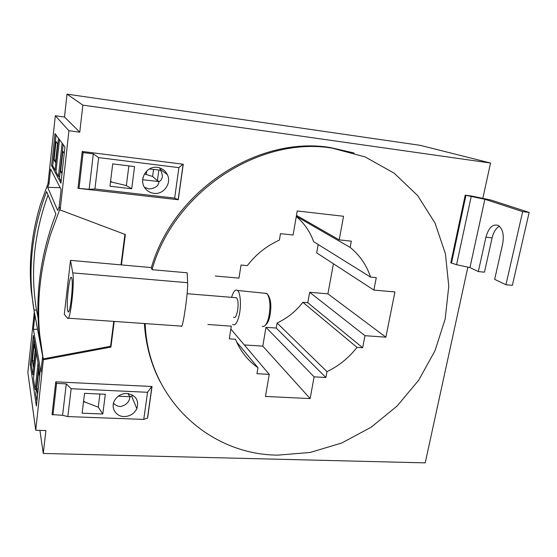 <?xml version="1.0" encoding="UTF-8"?>
<svg xmlns="http://www.w3.org/2000/svg" width="557" height="557" viewBox="0 0 557 557"><rect width="100%" height="100%" fill="white"/><g stroke="black" fill="none" stroke-linecap="round" stroke-linejoin="round"><path stroke-width="0.84" d="M34.91 315.22L34.311 312.059L27.85 372.445L35.739 430.255L43.349 359.766L110.913 347.088L114.206 321.417M37.556 329.243L33.399 329.305L40.912 372.139L42.666 356.208M33.399 329.305L34.903 315.248M30.238 364.382L33.35 335.439L39.93 373.81L36.372 406.081L30.238 364.382L31.352 364.445L34.04 339.478M467.859 267.13L425.221 462.867L43.286 453.454L45.883 430.582L35.739 430.255M34.311 312.059L31.234 290.761C28.616 262.256 31.638 233.648 40.299 204.927L48.006 183.58L55.317 115.772L64.508 117.033L67.014 94.133L420.257 145.342L490.536 163.027L482.856 198.264M34.158 311.293L34.276 311.913M34.318 312.122L42.541 355.505M48.181 182.459L48.96 184.193L47.672 187.319L57.67 210.449L59.167 206.863L60.233 209.23L59.947 209.905L59.731 209.425L50.52 234.622C40.292 268.182 36.665 301.407 39.651 334.304L43.349 359.766M33.942 309.915L41.155 347.951C33.886 303.85 38.788 259.193 55.874 213.979L46.593 191.559C31.693 231.239 27.481 270.688 33.942 309.915L36.525 310.103L38.078 317.908M70.509 260.356L64.299 314.399L67.515 318.144C70.147 322.928 74.875 282.552 72.758 272.895L70.509 260.356L121.447 264.916L125.346 234.539L59.947 209.905M121.447 264.916L151.386 267.597L152.026 269.679L187.173 272.798L187.618 282.698L72.758 272.895M354.141 153.008L330.392 147.556C257.828 135.414 173.248 190.807 151.386 267.597M144.395 323.533C145.697 344.72 150.982 364.187 160.249 381.921M60.233 209.23L68.929 130.728L79.769 132.169L82.84 105.12L490.536 163.027M484.862 199.274L469.948 267.583L456.566 264.693L450.801 262.82L465.213 195.187L484.862 199.274L522.668 211.618L529.15 212.426L490.989 200.054L471.319 195.973L465.213 195.187M147.577 418.161L152.026 386.502L55.777 381.824L52.024 414.561L55.777 381.824L56.584 383.397L66.283 383.864L62.586 415.313L67.829 416.58L143.769 419.407L147.292 418.147M178.268 199.747L77.98 188.329L82.206 151.469L77.98 188.329L89.155 189.283L94.92 188.983L174.654 198.097L178.268 199.747L183.26 164.245L82.206 151.469L83.125 152.597L93.318 153.878L89.155 189.283M39.895 430.387L43.286 453.454M55.317 115.772L68.929 130.728M48.96 184.193L50.59 169.008L61.089 189.457L59.167 206.863M51.578 165.694L55.025 133.61L64.939 146.957L60.943 183.232L51.578 165.694L52.741 165.833L56.062 135.003M64.508 117.033L79.769 132.169M67.014 94.133L82.84 105.12M110.913 347.088L110.578 346.28L113.767 321.382M43.181 358.903L110.578 346.28M121.008 264.874L124.914 234.372M60.17 187.667L47.672 187.319M48.027 195.027C33.998 233.675 30.169 272.032 36.525 310.103M145.168 323.589C147.974 399.487 210.045 454.804 277.762 455.139L310.214 452.458L341.768 442.975L371.122 427.254L397.113 406.032L418.683 380.208L434.954 350.826L445.168 319.064L448.775 286.221L445.412 253.7L434.989 222.995L417.708 195.646L394.119 173.164L365.169 156.942L332.195 148.134C259.019 135.873 173.659 192.109 152.026 269.679M244.328 344.95L262.8 346.148L265.968 327.314L276.237 328.052L277.101 322.99C287.308 318.221 295.899 311.328 302.876 302.312L307.805 302.716L309.664 292.279L327.92 293.838L333.427 263.76M207.928 324.487L231.308 326.151L229.289 338.844L235.479 339.255C240.318 351.126 247.816 360.609 257.968 367.704L256.958 373.698L269.247 374.374L265.466 396.459L310.131 398.561L314.106 376.838L325.901 377.493L326.994 371.651C338.809 365.97 348.807 357.873 356.995 347.373L362.635 347.749L364.981 335.69L385.869 337.18L394.934 291.938L373.865 290.072L316.682 252.864L318.172 244.481M296.275 216.541C304.324 223.301 310.096 231.663 313.605 241.634L370.565 277.108C366.603 265.181 359.801 255.28 350.158 247.412L351.321 241.16L339.213 239.879L343.537 216.269L297.229 210.957L293.114 234.998L280.477 233.655L279.398 240.081C266.706 245.818 256.011 254.333 247.315 265.612L241.035 265.028L238.953 278.124L215.336 276.028M68.17 318.186L181.283 326.117C182.564 330.781 188.294 291.687 187.618 282.698M373.865 290.072L376.281 277.644L370.565 277.108M71.658 277.936L71.609 277.804C69.59 272.38 65.837 305.626 67.836 310.98L67.94 311.266C69.917 317.163 73.803 282.58 71.658 277.936M236.662 342.04L257.968 367.704M269.247 374.374L230.849 329.041M310.131 398.561L262.8 346.148M314.106 376.838L265.968 327.314M325.901 377.493L276.237 328.052M326.994 371.651L277.101 322.99M302.876 302.312L356.995 347.373M362.635 347.749L307.805 302.716M364.981 335.69L309.664 292.279M385.869 337.18L327.92 293.838M296.303 216.353L350.158 247.412M339.213 239.879L296.47 215.378M143.769 419.407L147.549 392.295L151.734 386.488L55.777 381.824M36.894 401.319L35.787 393.952L38.753 366.945M36.261 389.67L35.133 389.58L33.497 378.69L36.316 352.734M33.921 374.757L32.891 374.673L31.352 364.445M151.908 386.495L147.494 417.959M35.676 348.995L32.891 374.673M35.195 349.998L33.357 366.938L32.397 360.72L34.193 344.073L35.195 349.998M38.057 362.872L35.133 389.58M39.651 376.316L38.739 370.913L36.769 388.87L37.646 394.53M147.549 392.295L71.143 388.737L66.283 383.864M52.024 414.561L62.586 415.313M71.143 388.737L67.829 416.58M84.546 393.333L105.329 394.272L102.794 413.99L82.109 413.197L84.546 393.333M127.073 393.486C135.901 395.178 139.159 400.232 136.834 408.65C134.195 413.802 129.906 416.441 123.981 416.552C115.452 416.532 110.189 406.986 114.909 399.877C117.812 395.595 121.872 393.472 127.073 393.486M34.026 360.811L32.397 360.72M38.266 388.939L36.769 388.87M56.584 383.397L52.957 414.951M83.613 400.929L84.782 402.015L83.487 401.952M102.794 413.99L98.248 407.16L84.782 402.015M99.919 394.029L98.248 407.16M132.698 395.143L131.689 396.243L129.997 396.675C129.398 401.973 126.154 405.28 120.27 406.596C117.499 406.248 115.243 405.106 113.496 403.164M129.997 396.675L118.244 396.243M128.771 393.681L128.611 394.864L129.885 396.389M128.103 393.576L128.611 394.864M174.654 198.097L178.901 167.643L182.954 164.204L82.206 151.469M61.152 181.338L59.467 178.233L63.157 144.562M59.648 176.541L58.464 176.388L55.979 171.8L59.481 139.605M56.146 170.261L55.066 170.122L52.741 165.833M177.968 199.712L77.98 188.329M183.142 164.231L178.163 199.657M58.513 138.303L55.066 170.122M57.545 143.678L55.505 162.505L54.05 159.991L56.041 141.52L57.545 143.678M62.106 143.135L58.464 176.388M64.243 153.293L62.864 151.309L60.657 171.417L61.994 173.728M178.901 167.643L98.652 157.61L93.318 153.878M98.652 157.61L94.92 188.983M112.709 163.89L134.55 166.585L131.703 188.767L109.966 186.247L112.709 163.89M157.394 167.399C161.941 168.11 165.255 170.512 167.33 174.606C171.876 183.344 163.626 194.839 153.92 193.328C150.773 192.924 148.12 191.566 145.962 189.241C137.788 181.088 145.955 165.408 157.394 167.399M55.756 160.2L54.05 159.991M62.224 171.605L60.657 171.417M83.125 152.597L79.038 188.134M110.592 181.116L111.853 182.118L110.495 181.951M131.703 188.767L126.362 185.578L111.853 182.118M128.862 165.882L126.362 185.578M160.325 170.198C161.502 171.514 162.198 173.798 162.407 177.056C161.453 179.855 160.284 181.31 158.898 181.422L159.037 181.547C158.578 185.892 155.285 188.363 149.165 188.948L144.548 187.361M149.471 168.952L160.472 170.212L159.831 167.949M159.037 181.547L142.662 179.737M143.079 177.175L142.676 179.521M158.87 170.031L157.436 180.677L158.898 181.422M144.409 173.944L152.618 176.465L157.436 180.677M153.558 169.419L152.618 176.465M146.686 171.027L146.275 174.153M265.814 324.696C267.325 323.645 268.592 321.173 269.616 317.267C271.6 307.241 271.162 299.938 268.286 295.349L267.917 294.841M262.277 326.242C264.679 327.182 266.789 324.411 268.599 317.922C270.786 306.858 270.298 298.81 267.151 293.769L264.54 293.226M232.666 324.425C235.019 325.956 237.136 323.137 239.03 315.958C241.425 306.364 240.589 292.704 237.554 290.469C235.409 289.041 233.432 291.311 231.615 297.292M235.256 297.584L236.44 297.73L237.073 298.629C239.768 303.502 236.614 320.379 233.648 317.135M522.668 211.618L505.944 284.731L494.665 279.356L502.665 243.882C504.217 234.762 502.713 228.6 498.167 225.397C492.68 223.83 488.593 227.757 485.927 237.171L478.331 271.572L469.948 267.583M505.944 284.731L512.349 285.344L529.15 212.426M499.406 226.239C495.939 228.21 493.502 232.088 492.096 237.867L484.465 272.185L478.331 271.572M456.566 264.693L471.18 196.67M451.469 263.141L465.924 195.423M492.096 237.867L485.927 237.171M68.817 311.328L67.94 311.266M136.834 408.65L131.689 396.243M167.33 174.606L160.339 169.342M187.103 293.713L236.44 297.73M266.81 293.455L237.554 290.469"/></g></svg>
